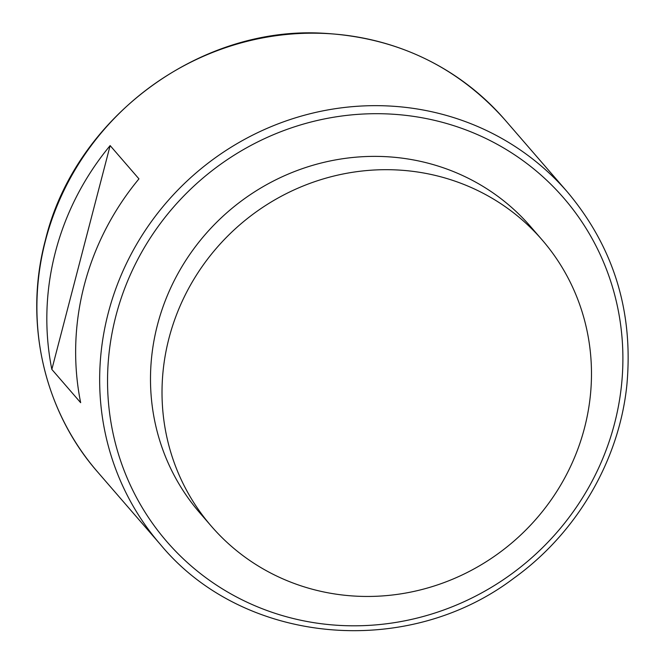 <?xml version="1.0" encoding="UTF-8"?>
<svg xmlns="http://www.w3.org/2000/svg" width="664" height="664" viewBox="0 0 664 664"><rect width="100%" height="100%" fill="white"/><g stroke="black" fill="none" stroke-linecap="round" stroke-linejoin="round"><path stroke-width="1" d="M211.393 526.253L199.872 512.94A218.73 209.285 -40.9 0 1 157.476 324.829A218.73 209.285 -40.9 0 1 318.77 163.643A218.73 209.285 -40.9 0 1 530.577 226.573L542.106 239.887A218.73 209.285 139.1 0 0 431.085 174.466A218.73 209.285 139.1 0 0 169.005 338.142A218.73 209.285 139.1 0 0 211.393 526.253A218.73 209.285 139.1 0 0 513.745 541.284A218.73 209.285 139.1 0 0 542.106 239.887M51.842 369.408L80.659 402.691A269.211 257.582 -40.9 0 1 84.245 285.246A269.211 257.582 -40.9 0 1 138.959 178.873L110.141 145.59A269.211 257.582 139.1 0 0 55.427 251.971A269.211 257.582 139.1 0 0 51.842 369.408L110.141 145.59M115.926 315.84A262.479 251.141 -40.9 0 1 546.339 179.927A262.479 251.141 -40.9 0 1 433.401 613.494A262.479 251.141 -40.9 0 1 115.926 315.84M108.257 312.985A269.211 257.582 -40.9 0 1 306.776 114.598A269.211 257.582 -40.9 0 1 567.454 192.054C613.694 247.216 633.506 311.424 626.899 384.68C619.304 460.351 576.808 533.051 513.753 578.286C406.185 659.875 242.866 644.321 160.431 544.505A269.211 257.582 -40.9 0 1 108.257 312.985M160.431 544.505L97.674 472.029A269.211 257.582 -40.9 0 1 45.501 240.509A269.211 257.582 -40.9 0 1 244.02 42.122A269.211 257.582 -40.9 0 1 504.698 119.578L567.454 192.054M504.698 119.578C456.707 65.927 395.993 37.142 322.555 33.208C198.478 26.07 74.575 118.632 45.376 240.194C23.613 321.476 43.708 410.609 97.674 472.029"/></g></svg>
